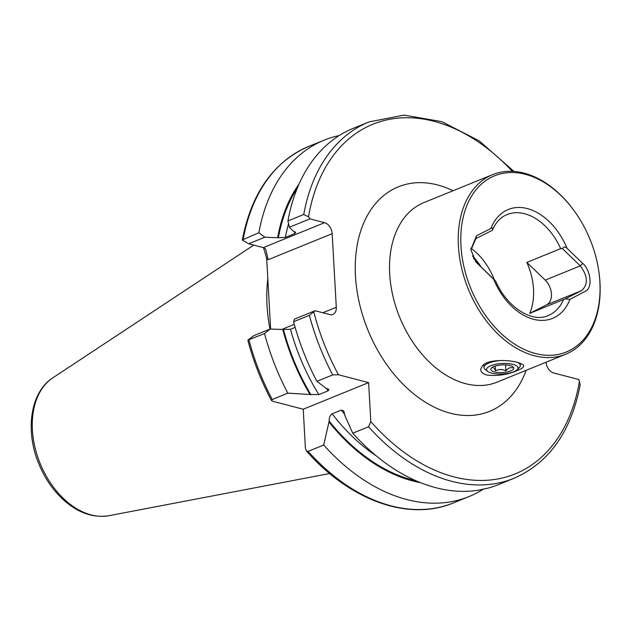 <?xml version="1.0" encoding="UTF-8"?>
<svg xmlns="http://www.w3.org/2000/svg" width="631" height="631" viewBox="0 0 631 631"><rect width="100%" height="100%" fill="white"/><g stroke="black" fill="none" stroke-linecap="round" stroke-linejoin="round"><path stroke-width="0.95" d="M494.396 279.88A54.526 36.961 67.9 0 0 470.868 248.141M526.846 262.393L545.216 280.125A15.144 10.27 -112.1 0 1 546.604 304.836L529.693 313.37A54.526 36.961 67.9 0 0 526.846 262.393L560.683 248.63L562.45 248.638L580.299 265.856C587.855 276.062 588.313 284.297 581.679 290.568L565.258 298.857L569.943 299.362L586.357 290.717C593.274 285.867 589.599 268.774 582.721 263.442L567.095 248.362C565.329 246.461 563.783 246.555 562.45 248.638M529.693 313.37L565.258 298.857M560.683 248.63A54.526 36.961 67.9 0 0 506.993 214.587C500.754 217.119 495.934 222.199 492.535 229.826L492.29 230.339C493.111 228.122 492.653 227.507 490.91 228.493L476.531 235.749L470.844 249.671L475.924 261.96L495.785 281.339C507.15 307.77 532.596 323.001 548.079 315.61A54.526 36.961 67.9 0 0 563.53 299.607M535.435 353.51A95.123 64.472 67.9 0 0 599.371 275.708A95.123 64.472 67.9 0 0 571.576 207.37A95.123 64.472 67.9 0 0 463.493 216.031A95.123 64.472 67.9 0 0 535.435 353.51M486.832 375.027C482.463 373.71 480.436 371.675 480.767 368.938L482.62 365.601C487.708 359.638 506.811 359.402 517.783 362.439L522.933 364.537C524.913 366.311 522.996 368.33 517.183 370.578C507.6 374.751 497.488 376.234 486.832 375.027M571.576 207.37L571.126 206.787A96.937 65.703 67.9 0 0 492.669 174.629A96.937 65.703 67.9 0 0 461.513 267.662A96.937 65.703 67.9 0 0 534.291 355.726A96.937 65.703 67.9 0 0 565.707 354.228A96.937 65.703 67.9 0 0 599.45 276.441L599.371 275.708M243.282 239.086A192.368 130.38 -112.1 0 1 308.567 146.495C273.507 161.875 251.43 193.023 242.336 239.922L258.876 232.744L264.894 237.185L278.366 237.792L285.354 237.414L294.519 233.691L295.765 232.65L293.399 231.191L289.361 227.231L287.941 220.921A192.368 130.38 -112.1 0 1 353.226 128.33L369.025 121.901A192.368 130.38 -112.1 0 0 303.74 214.493L308.52 216.819L309.939 218.87L324.594 222.688A9.694 6.57 -112.1 0 1 332.182 233.667L336.299 307.273A9.694 6.57 -112.1 0 1 332.868 314.412A9.694 6.57 -112.1 0 1 329.729 314.561L315.074 310.736L309.379 315.311L293.581 321.739L294.496 319.105L315.074 310.736M287.941 220.921L303.74 214.493M341.3 410.071L332.135 413.802C329.981 415.411 328.996 417.848 329.169 421.122L323.703 445.013L308.109 451.354L306.335 450.881L305.404 448.152L303.227 409.227L368.63 382.623L370.807 421.547L368.567 426.769L352.768 433.197L344.999 415.884L343.737 410.891L341.3 410.071A169.644 114.976 -112.1 0 0 344.936 414.662M368.567 426.769A192.368 130.38 -112.1 0 0 513.965 478.29L498.174 484.711A192.368 130.38 -112.1 0 1 487.96 488.157L478.487 490.184A192.368 130.38 -112.1 0 1 352.768 433.197M287.839 393.152L310.018 394.493A175.45 118.912 -112.1 0 1 282.767 329.469L270.036 329.051L264.515 333.554A192.368 130.38 -112.1 0 0 287.839 393.152L272.253 399.494L271.472 400.504L273.042 401.355L303.227 409.227M270.62 329.074L266.668 258.347L263.506 247.667M264.515 333.554L247.92 340.101L248.078 341.19C253.615 361.823 261.415 381.589 271.472 400.504M310.018 394.493L318.86 394.596L328.025 390.873L328.964 389.516L325.777 388.081L316.912 381.329A192.368 130.38 -112.1 0 1 293.581 321.739M295.142 327.394L290.489 329.279L282.767 329.469M316.912 381.329L332.703 374.901L338.453 374.751L368.63 382.623M258.876 232.744A192.368 130.38 -112.1 0 1 324.16 140.153A192.368 130.38 -112.1 0 1 339.218 135.531M277.632 237.603A175.45 118.912 -112.1 0 1 299.062 184.007M483.803 488.883A192.368 130.38 -112.1 0 1 469.101 496.534A192.368 130.38 -112.1 0 1 323.703 445.013M420.522 482.644A175.45 118.912 -112.1 0 1 329.24 422.297M513.965 478.29C548.994 462.925 571.063 431.817 580.181 384.973L578.808 379.523L553.616 372.953A9.694 6.57 -112.1 0 1 546.044 362.226M269.981 329.074A134.655 91.266 -112.1 0 1 267.804 278.681M264.894 237.185L248.653 243.787L263.308 247.612L324.594 222.688M248.653 243.787L242.328 240.095M247.92 340.101L253.788 335.66L270.036 329.051M309.939 218.87L289.361 227.231M332.182 233.667L268.167 259.704L265.643 248.906L263.308 247.612M492.29 230.339L475.877 238.628L470.9 250.089M475.6 261.542L495.098 280.558M487.692 371.399A15.751 5.229 -3.2 0 1 502.016 363.511A15.751 5.229 -3.2 0 1 517.136 369.75A15.751 5.229 -3.2 0 1 499.626 374.033A15.751 5.229 -3.2 0 1 487.692 371.399L485.318 369.521A18.173 6.034 -3.2 0 1 484.032 367.471A18.173 6.034 -3.2 0 1 500.825 360.498M517.105 362.273A18.173 6.034 -3.2 0 1 520.33 365.436A18.173 6.034 -3.2 0 1 519.289 367.628L517.136 369.75M500.351 372.605A11.508 3.825 -3.2 0 1 491.478 367.991A11.508 3.825 -3.2 0 1 509.674 365.428A11.508 3.825 -3.2 0 1 512.995 366.792A11.508 3.825 -3.2 0 1 511.236 370.705A11.508 3.825 -3.2 0 1 500.351 372.605M512.585 367.857C510.266 367.132 508.034 368.133 505.873 370.87C502.331 369.119 498.892 369.096 495.548 370.791C494.254 368.047 493.048 367.013 491.928 367.699M505.541 364.899L505.873 370.87M495.28 366.059L495.548 370.791M493.765 279.494A58.77 39.832 67.9 0 0 533.518 319.278A58.77 39.832 67.9 0 0 569.943 299.362M567.095 248.362A58.77 39.832 67.9 0 0 527.335 208.577A58.77 39.832 67.9 0 0 490.91 228.493M492.669 174.629L423.953 202.575A96.937 65.703 67.9 0 0 392.805 295.608A96.937 65.703 67.9 0 0 465.583 383.672A96.937 65.703 67.9 0 0 496.999 382.173L565.707 354.228M285.354 237.414A169.644 114.976 -112.1 0 1 288.572 223.753M294.519 233.691A169.644 114.976 -112.1 0 1 294.914 231.656M376.573 456.11A169.644 114.976 -112.1 0 1 332.135 413.802M272.253 399.494A192.368 130.38 -112.1 0 1 248.922 339.896M310.917 394.73A174.495 118.265 -112.1 0 1 283.5 329.666M318.86 394.596A169.644 114.976 -112.1 0 1 290.489 329.279M328.025 390.873A169.644 114.976 -112.1 0 1 326.424 388.254M332.703 374.901A192.368 130.38 -112.1 0 1 309.379 315.311M338.453 374.751A188.732 127.912 -112.1 0 1 313.852 312.093M278.366 237.792A174.495 118.265 -112.1 0 1 297.304 188.133M308.52 216.819A188.732 127.912 -112.1 0 1 512.34 171.332M469.101 496.534L453.515 502.875A192.368 130.38 -112.1 0 1 308.109 451.354M416.381 480.917A174.495 118.265 -112.1 0 1 329.169 421.122M579.479 380.998A188.732 127.912 -112.1 0 1 370.807 421.547M526.136 370.318A121.176 82.125 -112.1 0 1 418.416 397.506A121.176 82.125 -112.1 0 1 356.972 246.445A121.176 82.125 -112.1 0 1 453.097 190.728M52.862 377.811C30.209 392.174 24.901 431.044 38.948 464.156C45.195 479.189 53.903 491.565 65.072 501.298C79.261 513.318 93.885 518.114 108.942 515.701A75.113 50.906 -112.1 0 1 40.084 463.351A75.113 50.906 -112.1 0 1 52.862 377.811L253.725 245.112M281.797 329.437L294.291 324.358M322.82 312.755L336.299 307.273M268.167 259.704L266.668 258.347M478.653 264.681A57.555 39.012 67.9 0 0 473.471 258.166M481.382 267.323A57.397 38.901 67.9 0 0 472.461 255.981M476.531 235.749L475.877 238.628M546.604 304.836L581.679 290.568M545.216 280.125L580.299 265.856L582.721 263.442M324.16 140.153L308.567 146.495M513.973 171.427L479.26 140.894L441.787 121.649L404.14 115.118L369.025 121.901M453.515 502.875C408.762 521.782 349.819 500.533 306.335 450.881M108.942 515.701L329.658 473.534M520.33 365.436L520.204 363.172M484.032 367.471L483.874 364.552"/></g></svg>
